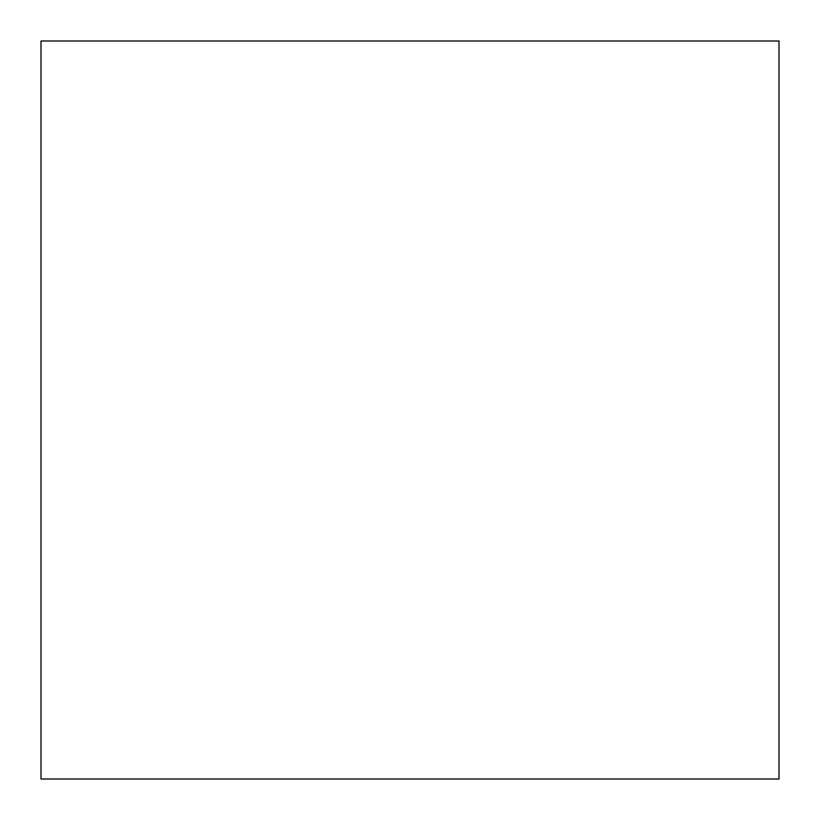 <?xml version="1.0" encoding="UTF-8"?>
<svg xmlns="http://www.w3.org/2000/svg" width="820" height="820" viewBox="0 0 820 820"><rect width="100%" height="100%" fill="white"/><g stroke="black" fill="none" stroke-linecap="round" stroke-linejoin="round"><path stroke-width="1.23" d="M41 41L41 779L779 779L779 41L41 41L41 779L779 779L779 41L41 41"/></g></svg>
